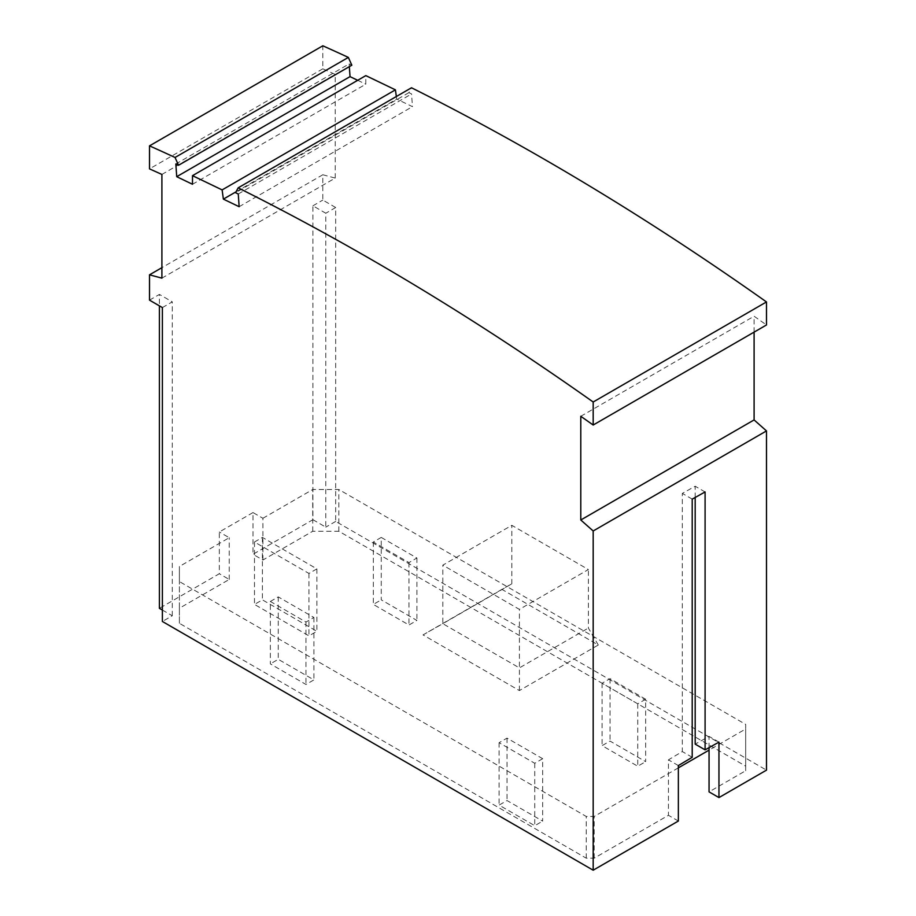 <?xml version="1.0" encoding="UTF-8"?>
<svg xmlns="http://www.w3.org/2000/svg" width="916" height="916" viewBox="0 0 916 916"><rect width="100%" height="100%" fill="white"/><g stroke="black" fill="none" stroke-linecap="round" stroke-linejoin="round"><path stroke-width="0.69" stroke-dasharray="4.58 3.44" d="M175.838 163.975L349.145 63.925L351.836 65.208M192.486 184.265L365.793 84.203L365.816 75.616M349.145 63.925L349.34 66.65M357.687 80.31L365.793 84.203M396.342 96.523L396.697 99.065L412.452 106.645L411.57 93.947L408.88 92.653L411.49 87.776M754.097 332.119L754.097 316.238A2773.098 1601.053 60 0 1 766.486 324.974M161.903 278.143L335.21 178.082L322.821 174.761L322.821 200.089L335.691 207.52L335.691 521.422L766.486 770.138M335.21 178.082L335.21 74.391A2773.098 1601.053 -120 0 0 322.821 68.815L322.821 45.8M236.053 191.81L396.697 99.065M239.145 206.707L412.452 106.645M408.88 92.653L235.572 192.715M312.917 519.704L325.787 527.135L325.787 213.233L312.917 205.802L312.917 519.704L252.999 554.295L262.903 560.019L312.745 531.246L338.828 531.246L745.693 766.142L745.693 770.711L709.053 791.871M335.691 207.52L325.787 213.233M312.917 205.802L322.821 200.089M335.691 521.422L325.787 527.135M322.821 174.761L161.903 267.667M262.903 560.019L262.903 518.273L252.999 512.559L252.999 554.295M252.999 512.559L219.325 532.001L219.325 573.737L159.407 608.327M149.514 300.139L159.407 294.425L159.407 305.864M312.745 531.246L312.745 489.499L338.828 489.499L745.693 724.396L745.693 728.976L709.053 750.124M262.903 518.273L312.745 489.499M745.693 770.711L745.693 728.976M745.693 766.142L745.693 724.396M338.828 531.246L338.828 489.499M678.355 821.034L668.451 815.309L594.175 858.189L586.251 858.189L179.387 623.292L179.387 608.235L229.229 579.462L219.325 573.737M162.384 610.045L172.288 615.758L162.384 621.483M678.355 767.848L594.175 816.454L586.251 816.454L179.387 581.557L179.387 566.489L229.229 537.715L219.325 532.001M705.091 491.949L695.187 486.224L682.317 493.403L682.317 751.567L668.451 759.845L668.451 815.309M594.175 858.189L594.175 816.454M586.251 858.189L586.251 816.454M179.387 623.292L179.387 581.557M179.387 608.235L179.387 566.489M229.229 579.462L229.229 537.715M254.488 542.009L262.411 537.429L316.879 568.882L308.955 573.45L254.488 542.009L254.488 604.423L262.411 599.854L316.879 631.296L308.955 635.864L254.488 604.423M501.911 589.366L423.02 634.914L519.406 690.561L598.297 645.013L501.911 589.366L511.815 583.847L442.817 623.682L442.817 565.161L511.815 525.326L588.393 569.546L519.406 609.369L442.817 565.161M542.673 758.7L534.749 763.28L499.094 742.693L507.017 738.124L542.673 758.7L542.673 821.125L507.017 800.538L499.094 805.118L534.749 825.694L542.673 821.125M381.251 537.429L416.906 558.016L408.983 562.584L373.327 542.009L381.251 537.429L381.251 599.854L416.906 620.43L408.983 625.01L373.327 604.423L381.251 599.854M645.665 699.24L637.742 703.82L602.098 683.233L610.022 678.653L645.665 699.24L645.665 761.654L610.022 741.078L602.098 745.647L637.742 766.234L645.665 761.654M270.334 601.468L278.258 596.9L313.902 617.476L305.978 622.056L270.334 601.468L270.334 663.882L305.978 684.47L313.902 679.901L278.258 659.314L270.334 663.882M316.879 568.882L316.879 631.296M262.411 537.429L262.411 599.854M308.955 573.45L308.955 635.864M511.815 583.847L511.815 525.326M598.297 645.013L588.393 628.055L588.393 569.546M423.02 634.914L442.817 623.682L519.406 667.89L588.393 628.055M519.406 690.561L519.406 609.369M499.094 742.693L499.094 805.118M534.749 763.28L534.749 825.694M507.017 738.124L507.017 800.538M408.983 562.584L408.983 625.01M416.906 558.016L416.906 620.43M373.327 542.009L373.327 604.423M602.098 683.233L602.098 745.647M637.742 703.82L637.742 766.234M610.022 678.653L610.022 741.078M313.902 617.476L313.902 679.901M278.258 596.9L278.258 659.314M305.978 622.056L305.978 684.47M162.384 307.581L172.288 301.856L159.407 294.425M172.288 615.758L172.288 301.856M718.957 742.12L709.053 736.407L695.187 744.135M709.053 747.639L709.053 736.407M695.187 497.468L695.187 486.224M692.21 499.117L682.317 493.403M692.21 757.28L682.317 751.567M678.355 765.57L668.451 759.845M322.821 68.815L149.514 168.876M161.903 174.441L335.21 74.391M580.79 416.288L754.097 316.238M238.263 193.997L411.57 93.947"/><path stroke-width="1.37" d="M175.048 157.472L178.528 165.269L351.836 65.208L348.355 57.41L175.048 157.472A2801.105 1617.221 60 0 0 149.514 145.862L322.821 45.8A2801.105 1617.221 60 0 1 348.355 57.41M349.34 66.65L350.026 76.623L176.719 176.685L175.838 163.975L178.528 165.269M396.342 96.523L395.426 89.848L365.816 75.616L192.509 175.666L222.119 189.91L223.378 199.127L236.053 191.81M176.719 176.685L192.486 184.265L192.509 175.666M350.026 76.623L357.687 80.31M223.378 199.127L239.145 206.707L238.263 193.997L235.572 192.715L238.171 187.837L411.49 87.776A2801.105 1617.221 60 0 1 766.486 301.948L766.486 324.974L593.179 425.024L593.179 402.01L766.486 301.948M678.355 767.848L709.053 750.124L709.053 791.871L718.957 797.584L766.486 770.138L766.486 430.921L754.097 419.929L754.097 332.119M395.426 89.848L222.119 189.91M766.486 430.921L593.179 530.971L593.179 870.2L678.355 821.034L678.355 765.57L692.21 757.28L692.21 499.117L705.091 491.949L705.091 749.849L695.187 744.135L695.187 497.468M718.957 797.584L718.957 742.12L705.091 749.849M161.903 267.667L149.514 274.823L149.514 300.139L162.384 307.581L162.384 621.483L593.179 870.2M159.407 305.864L159.407 608.327L162.384 610.045M709.053 750.124L709.053 747.639M149.514 274.823L161.903 278.143L161.903 174.441A2773.098 1601.053 -120 0 0 149.514 168.876L149.514 145.862M593.179 530.971L580.79 519.99L580.79 416.288A2773.098 1601.053 60 0 1 593.179 425.024M238.171 187.837A2801.105 1617.221 60 0 1 593.179 402.01M580.79 519.99L754.097 419.929"/></g></svg>
